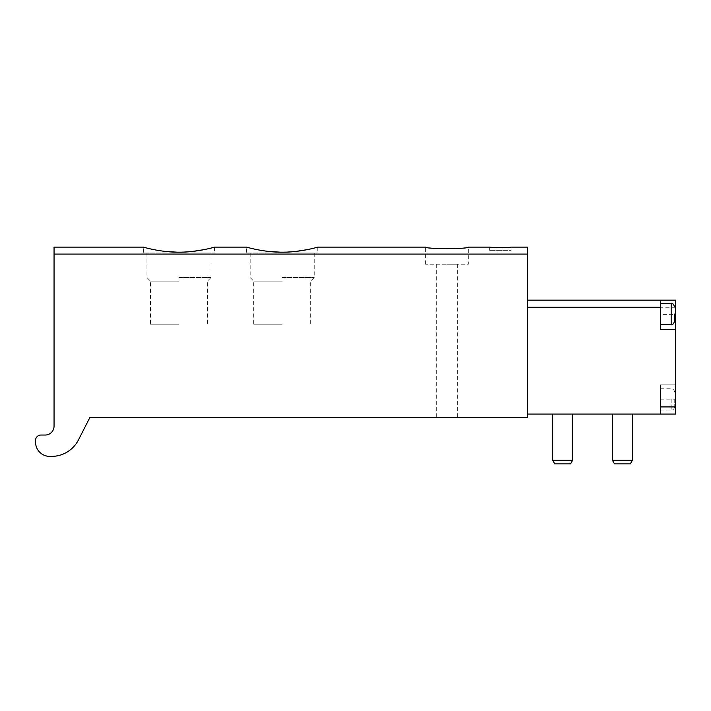 <?xml version="1.0" encoding="UTF-8"?>
<svg xmlns="http://www.w3.org/2000/svg" width="711" height="711" viewBox="0 0 711 711"><rect width="100%" height="100%" fill="white"/><g stroke="black" fill="none" stroke-linecap="round" stroke-linejoin="round"><path stroke-width="0.53" stroke-dasharray="3.56 2.67" d="M527.393 254.085L527.393 417.25L90.004 417.25L78.468 439.878A30.253 30.253 0 0 1 51.521 456.4L49.788 456.4A14.238 14.238 0 0 1 35.55 442.162L35.55 440.385A5.341 5.341 0 0 1 40.891 435.043L45.157 435.043A8.896 8.896 0 0 0 54.054 426.147L54.054 254.085L527.393 254.085L527.393 247.126M54.054 254.085L54.054 247.126M178.976 252.174L192.574 251.418M204.181 249.614L211.922 247.837M143.382 253L214.562 253L143.382 253L143.382 247.126C144.111 247.757 151.372 249.179 165.156 251.401M282.187 252.174L295.785 251.418M307.392 249.614L315.133 247.837M246.593 253L317.773 253L246.593 253L246.593 247.126C247.321 247.757 254.574 249.179 268.367 251.401M425.613 264.216L425.613 247.126C426.884 247.721 434.003 248.317 446.961 248.921C459.91 248.326 467.029 247.721 468.318 247.126L468.318 264.216L425.613 264.216L468.318 264.216M489.675 250.334L489.675 247.126L500.348 247.579L511.022 247.126L511.022 250.334L489.675 250.334L511.022 250.334M446.961 417.25L457.644 417.25L446.961 417.25M614.508 463.874L612.455 460.31L632.39 460.31L630.328 463.874L614.508 463.874M632.39 460.31L632.39 414.042L612.455 414.042L612.455 460.31M632.39 414.042L612.455 414.042M554.722 463.874L552.669 460.31L572.595 460.31L570.542 463.874L554.722 463.874M572.595 460.31L572.595 414.042L552.669 414.042L552.669 460.31M572.595 414.042L552.669 414.042M527.393 300.158L527.393 414.042L527.393 300.158M660.501 406.923L660.501 414.042L527.393 414.042M660.501 414.042L660.501 384.864L675.45 384.864L660.501 384.864L660.501 414.042L675.45 414.042L675.45 300.158L660.501 300.158L660.501 314.395L674.739 314.395M660.501 399.449L660.501 410.131L660.501 399.449M660.501 314.04L660.501 303.357L660.501 314.04M675.45 329.344L660.501 329.344L660.501 314.395M674.739 321.159L674.739 314.04M674.739 399.449L674.739 406.568L674.739 399.449M178.976 253L211.007 253L178.976 253M178.976 277.557L211.007 277.557L178.976 277.557M178.976 281.121L150.501 281.121L178.976 281.121M178.976 324.18L150.501 324.18L178.976 324.18M282.187 253L314.218 253L282.187 253M282.187 277.557L314.218 277.557L282.187 277.557M282.187 281.121L253.711 281.121L282.187 281.121M282.187 324.18L253.711 324.18L282.187 324.18M446.961 264.216L457.644 264.216L446.961 264.216M675.45 307.276L527.393 307.276M660.501 399.813L675.45 399.813M671.175 324.714L671.175 303.357M671.175 399.449L671.175 410.131L671.175 399.449M660.501 410.131L671.175 410.131C670.988 410.265 674.099 410.336 674.739 406.568M660.501 388.775L671.175 388.775C670.988 388.641 674.099 388.57 674.739 392.339M214.562 247.126L214.562 253M146.946 253L146.946 277.557L150.501 281.121L150.501 324.18M211.007 253L211.007 277.557L207.443 281.121L207.443 324.18M317.773 247.126L317.773 253M250.156 253L250.156 277.557L253.711 281.121L253.711 324.18M314.218 253L314.218 277.557L310.654 281.121L310.654 324.18M436.287 264.216L436.287 417.25M457.644 264.216L457.644 417.25"/><path stroke-width="1.07" d="M315.133 247.837L317.773 247.126L425.613 247.126C424.343 249.072 469.598 249.072 468.318 247.126L489.675 247.126C489.044 247.615 511.662 247.615 511.022 247.126L527.393 247.126L527.393 417.25L90.004 417.25L78.468 439.878A30.253 30.253 0 0 1 51.521 456.4L49.788 456.4A14.238 14.238 0 0 1 35.55 442.162L35.55 440.385A5.341 5.341 0 0 1 40.891 435.043L45.157 435.043A8.896 8.896 0 0 0 54.054 426.147L54.054 254.085L527.393 254.085M211.922 247.837L214.562 247.126C214.98 246.966 198.067 252.281 178.994 252.174C159.886 252.289 142.982 246.966 143.382 247.126L54.054 247.126L54.054 254.085M192.574 251.418L204.181 249.614M165.156 251.401L176.843 252.156M295.785 251.418L307.392 249.614M317.773 247.126C318.181 246.966 301.277 252.281 282.205 252.174C263.097 252.289 246.193 246.966 246.593 247.126L214.562 247.126M268.367 251.401L280.054 252.156M612.455 460.31L614.508 463.874L630.328 463.874L632.39 460.31L612.455 460.31L612.455 414.042M632.39 460.31L632.39 414.042M552.669 414.042L552.669 460.31L554.722 463.874L570.542 463.874L572.595 460.31L572.595 414.042M552.669 460.31L572.595 460.31M675.45 329.344L675.45 300.158L527.393 300.158L660.501 300.158L660.501 329.344L675.45 329.344L675.45 414.042L527.393 414.042M675.45 406.923L660.501 406.923L660.501 414.042M674.739 314.04L674.739 321.159C673.388 324.172 672.197 325.354 671.175 324.714L671.175 303.357C672.197 302.726 673.388 303.908 674.739 306.921M660.501 307.276L527.393 307.276M674.739 314.395L675.45 314.395M660.501 324.714L671.175 324.714M660.501 303.357L671.175 303.357"/></g></svg>
